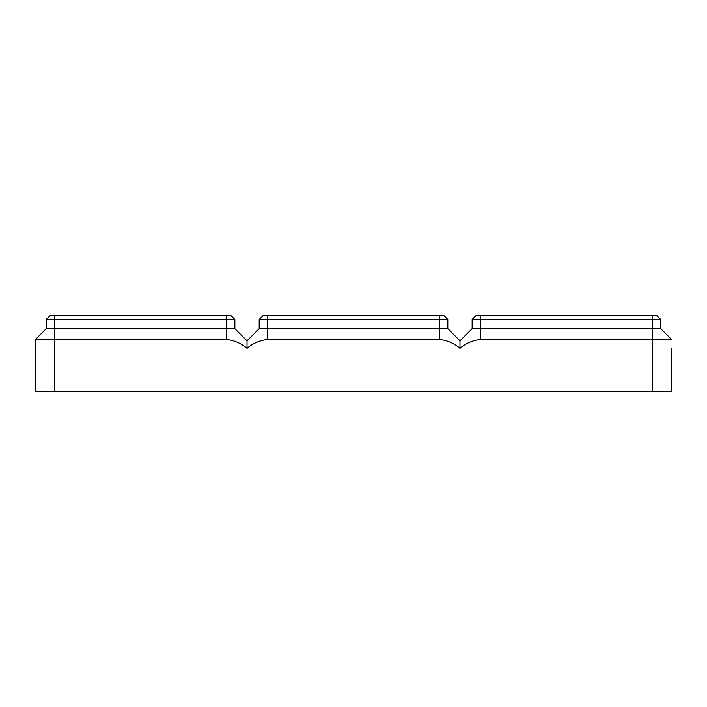 <?xml version="1.0" encoding="UTF-8"?>
<svg xmlns="http://www.w3.org/2000/svg" width="707" height="707" viewBox="0 0 707 707"><rect width="100%" height="100%" fill="white"/><g stroke="black" fill="none" stroke-linecap="round" stroke-linejoin="round"><path stroke-width="1.06" d="M671.65 348.348L671.65 391.528L652.641 391.528L652.641 339.554L671.65 339.554L660.753 328.658L660.753 319.529L656.697 315.472L476.2 315.472L472.143 319.529L660.753 319.529M652.641 315.472L652.641 339.554L480.256 339.554C472.674 340.385 465.913 343.319 459.974 348.348L459.974 340.827L472.143 328.658L660.753 328.658M472.143 328.658L472.143 319.529M652.641 391.528L54.359 391.528L54.359 328.658L234.857 328.658L234.857 319.529L230.8 315.472L50.303 315.472L46.247 319.529L234.857 319.529M459.974 348.348C454.035 343.319 447.275 340.385 439.692 339.554L267.308 339.554C259.725 340.385 252.965 343.319 247.026 348.348C241.087 343.319 234.326 340.385 226.744 339.554L35.35 339.554L35.35 391.528L54.359 391.528M247.026 348.348L247.026 340.827L259.195 328.658L259.195 319.529L263.251 315.472L443.749 315.472L447.805 319.529L439.692 319.529L439.692 315.472M259.195 328.658L447.805 328.658L447.805 319.529M259.195 319.529L439.692 319.529L439.692 339.554M459.974 340.827L447.805 328.658M35.35 339.554L46.247 328.658L46.247 319.529M46.247 328.658L54.359 328.658L54.359 315.472M247.026 340.827L234.857 328.658M480.256 339.554L480.256 315.472M267.308 339.554L267.308 315.472M226.744 339.554L226.744 315.472"/></g></svg>
